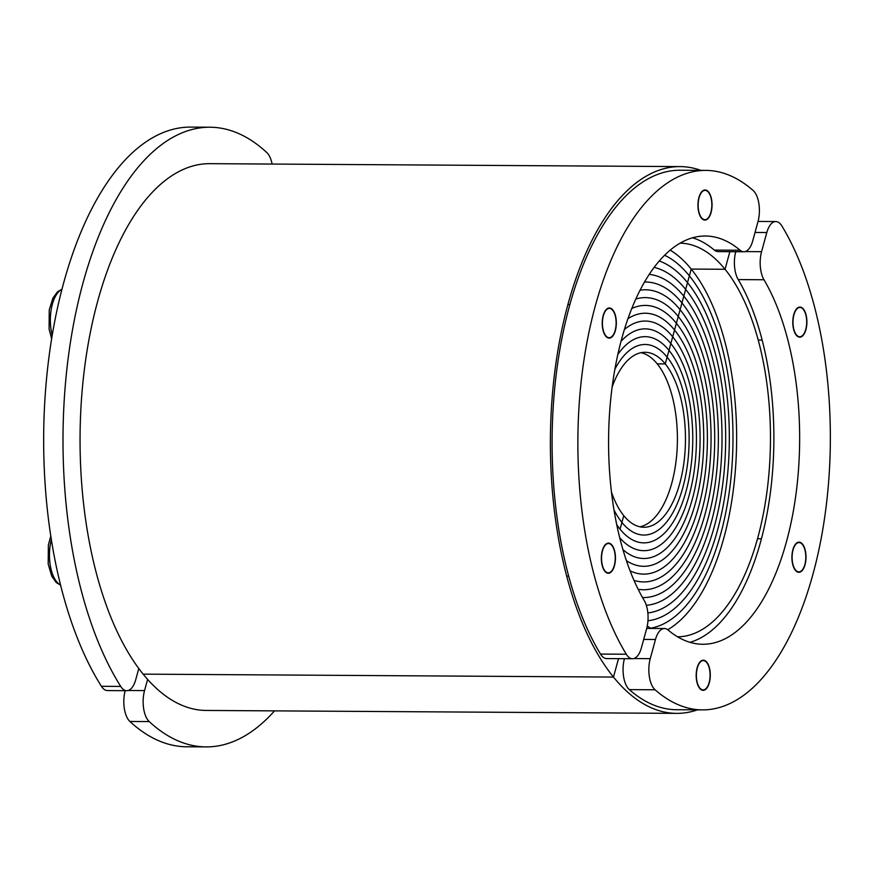 <?xml version="1.0" encoding="UTF-8"?>
<svg xmlns="http://www.w3.org/2000/svg" width="874" height="874" viewBox="0 0 874 874"><rect width="100%" height="100%" fill="white"/><g stroke="black" fill="none" stroke-linecap="round" stroke-linejoin="round"><path stroke-width="1.31" d="M647.273 625.97A196.847 92.109 90.4 0 0 650.824 628.439M677.59 636.818A196.847 92.109 90.4 0 0 767.121 490.5A196.847 92.109 90.4 0 0 725.038 269.279L729.856 251.679L725.038 269.279L691.214 269.072L665.278 363.912L657.215 363.857A87.487 40.936 90.4 0 0 641.035 352.692M680.038 166.595L209.705 163.667A273.398 127.932 90.4 0 0 84.789 366.228A273.398 127.932 90.4 0 0 143.15 674.138L613.482 677.066L618.519 658.646L613.482 677.066L143.15 674.138A273.398 127.932 90.4 0 0 206.308 710.453L676.64 713.37A273.398 127.932 -89.6 0 1 613.482 677.066A273.398 127.932 -89.6 0 1 555.121 369.145A273.398 127.932 -89.6 0 1 680.038 166.595A273.398 127.932 -89.6 0 1 700.839 170.364M697.485 709.852A273.398 127.932 -89.6 0 1 676.64 713.37M667.747 629.728A196.847 92.109 90.4 0 0 735.755 464.892A196.847 92.109 90.4 0 0 691.214 269.072L689.368 275.845A189.035 88.449 90.4 0 1 730.609 481.312A189.035 88.449 90.4 0 1 650.507 628.22A189.035 88.449 90.4 0 0 730.609 481.312A189.035 88.449 90.4 0 0 689.368 275.845L687.51 282.619A181.224 84.8 90.4 0 1 726.775 482A181.224 84.8 90.4 0 1 647.951 620.759A181.224 84.8 90.4 0 0 726.775 482A181.224 84.8 90.4 0 0 687.51 282.619L685.653 289.392A173.413 81.14 90.4 0 1 723.235 480.143A173.413 81.14 90.4 0 1 647.842 612.947A173.413 81.14 90.4 0 0 723.235 480.143A173.413 81.14 90.4 0 0 685.653 289.392L683.807 296.166A165.601 77.491 90.4 0 1 719.521 479.76A165.601 77.491 90.4 0 1 646.312 605.278A165.601 77.491 90.4 0 0 719.521 479.76A165.601 77.491 90.4 0 0 683.807 296.166L681.949 302.939A157.79 73.831 90.4 0 1 715.631 480.656A157.79 73.831 90.4 0 1 643.537 597.554A157.79 73.831 90.4 0 1 642.521 597.532A157.79 73.831 90.4 0 0 643.537 597.554A157.79 73.831 90.4 0 0 715.631 480.656A157.79 73.831 90.4 0 0 681.949 302.939L680.092 309.713A149.978 70.182 90.4 0 1 712.113 478.635A149.978 70.182 90.4 0 1 643.592 589.742A149.978 70.182 90.4 0 1 638.162 589.262A149.978 70.182 90.4 0 0 643.592 589.742A149.978 70.182 90.4 0 0 712.113 478.635A149.978 70.182 90.4 0 0 680.092 309.713L678.246 316.486A142.167 66.522 90.4 0 1 708.596 476.603A142.167 66.522 90.4 0 1 643.635 581.931L643.635 581.931A142.167 66.522 90.4 0 1 634.021 580.38A142.167 66.522 90.4 0 0 643.635 581.931A142.167 66.522 90.4 0 0 708.596 476.603A142.167 66.522 90.4 0 0 678.246 316.486L676.389 323.26A134.356 62.873 90.4 0 1 705.067 474.582A134.356 62.873 90.4 0 1 643.679 574.12A134.356 62.873 90.4 0 1 630.11 570.864A134.356 62.873 90.4 0 0 643.679 574.12A134.356 62.873 90.4 0 0 705.067 474.582A134.356 62.873 90.4 0 0 676.389 323.26L674.542 330.033A126.544 59.214 90.4 0 1 701.549 472.561A126.544 59.214 90.4 0 1 643.734 566.308A126.544 59.214 90.4 0 1 626.439 560.66A126.544 59.214 90.4 0 0 643.734 566.308A126.544 59.214 90.4 0 0 701.549 472.561A126.544 59.214 90.4 0 0 674.542 330.033L672.685 336.807A118.733 55.554 90.4 0 1 698.031 470.54A118.733 55.554 90.4 0 1 643.777 558.497A118.733 55.554 90.4 0 1 622.987 549.691A118.733 55.554 90.4 0 0 643.777 558.497A118.733 55.554 90.4 0 0 698.031 470.54A118.733 55.554 90.4 0 0 672.685 336.807L670.828 343.58A110.922 51.905 90.4 0 1 694.513 468.508A110.922 51.905 90.4 0 1 643.832 550.686A110.922 51.905 90.4 0 1 619.764 537.805A110.922 51.905 90.4 0 0 643.832 550.686A110.922 51.905 90.4 0 0 694.513 468.508A110.922 51.905 90.4 0 0 670.828 343.58L668.981 350.354A103.11 48.245 90.4 0 1 690.984 466.487A103.11 48.245 90.4 0 1 643.876 542.874A103.11 48.245 90.4 0 0 690.984 466.487A103.11 48.245 90.4 0 0 668.981 350.354L667.124 357.127A95.299 44.596 90.4 0 1 687.467 464.465A95.299 44.596 90.4 0 1 643.93 535.063A95.299 44.596 90.4 0 1 621.906 522.412L623.763 515.638L621.906 522.412A95.299 44.596 90.4 0 1 614.018 509.968A95.299 44.596 90.4 0 0 621.906 522.412L620.059 529.185A103.11 48.245 90.4 0 0 643.876 542.874A103.11 48.245 90.4 0 1 620.059 529.185A103.11 48.245 90.4 0 1 616.771 524.739A103.11 48.245 90.4 0 0 620.059 529.185L621.906 522.412A95.299 44.596 90.4 0 0 643.93 535.063A95.299 44.596 90.4 0 0 687.467 464.465A95.299 44.596 90.4 0 0 667.124 357.127A95.299 44.596 90.4 0 0 645.11 344.476A95.299 44.596 90.4 0 0 614.892 369.21A95.299 44.596 90.4 0 1 645.11 344.476A95.299 44.596 90.4 0 1 667.124 357.127L665.278 363.912A87.487 40.936 90.4 0 0 645.067 352.288A87.487 40.936 90.4 0 0 612.161 386.898M611.505 492.237A87.487 40.936 90.4 0 0 623.763 515.638A87.487 40.936 90.4 0 0 643.974 527.251A87.487 40.936 90.4 0 0 683.949 462.444A87.487 40.936 90.4 0 0 665.278 363.912L657.215 363.857A87.487 40.936 90.4 0 1 676.389 458.205A87.487 40.936 90.4 0 1 639.954 526.803M147.608 679.393L144.549 690.602L128.139 690.504M125.168 690.679A21.872 10.237 90.4 0 0 129.887 721.454L149.214 721.574A21.872 10.237 -89.6 0 1 144.549 690.602M149.214 721.574A309.844 144.986 90.4 0 0 206.078 746.899A309.844 144.986 90.4 0 0 274.534 710.868M206.078 746.899L186.752 746.778A309.844 144.986 -89.6 0 1 129.887 721.454M735.744 251.712A21.872 10.237 90.4 0 0 738.213 279.593L763.985 279.756A21.872 10.237 -89.6 0 1 761.571 251.679L745.172 251.581M755.027 232.451L766.815 232.528L761.571 251.679M763.985 279.756A204.134 95.517 -89.6 0 1 794.007 507.237A204.134 95.517 -89.6 0 1 702.849 644.269A204.134 95.517 -89.6 0 1 668.151 630.045A21.872 10.237 -89.6 0 0 664.437 628.515L646.705 628.406M643.701 639.429L655.478 639.495A21.872 10.237 -89.6 0 1 664.437 628.515M655.478 639.495L650.245 658.646L633.836 658.548M624.418 658.69A21.872 10.237 90.4 0 0 629.313 689.619L655.085 689.783A21.872 10.237 -89.6 0 1 650.245 658.646M655.085 689.783A269.749 126.227 90.4 0 0 702.445 709.885A269.749 126.227 90.4 0 0 823.166 527.153A269.749 126.227 90.4 0 0 781.946 226.06A21.872 10.237 -89.6 0 0 775.773 221.548L758.042 221.439M766.815 232.528A21.872 10.237 -89.6 0 1 775.773 221.548M795.384 570.296A15.066 7.047 -89.6 0 1 792.161 553.318A15.066 7.047 -89.6 0 1 799.054 542.153A15.066 7.047 -89.6 0 1 802.529 544.152A15.066 7.047 -89.6 0 1 805.752 561.13A15.066 7.047 -89.6 0 1 798.858 572.295A15.066 7.047 -89.6 0 1 795.384 570.296M699.659 688.33A15.066 7.047 -89.6 0 1 696.436 671.352A15.066 7.047 -89.6 0 1 703.33 660.187A15.066 7.047 -89.6 0 1 706.804 662.186A15.066 7.047 -89.6 0 1 710.027 679.164A15.066 7.047 -89.6 0 1 703.133 690.329A15.066 7.047 -89.6 0 1 699.659 688.33M796.269 335.179A15.066 7.047 -89.6 0 1 793.046 318.202A15.066 7.047 -89.6 0 1 799.939 307.047A15.066 7.047 -89.6 0 1 803.414 309.046A15.066 7.047 -89.6 0 1 806.636 326.013A15.066 7.047 -89.6 0 1 799.743 337.178A15.066 7.047 -89.6 0 1 796.269 335.179M689.968 642.324A204.134 95.517 90.4 0 0 770.212 493.897A204.134 95.517 90.4 0 0 738.213 279.593M702.445 709.885L676.673 709.721A269.749 126.227 -89.6 0 1 629.313 689.619M670.129 250.139A196.847 92.109 90.4 0 1 691.214 269.072L725.038 269.279A196.847 92.109 90.4 0 0 680.038 243.147M670.828 343.58A110.922 51.905 90.4 0 0 645.209 328.853A110.922 51.905 90.4 0 0 620.977 341.439A110.922 51.905 90.4 0 1 645.209 328.853A110.922 51.905 90.4 0 1 670.828 343.58M668.981 350.354A103.11 48.245 90.4 0 0 645.154 336.665A103.11 48.245 90.4 0 0 617.831 354.473A103.11 48.245 90.4 0 1 645.154 336.665A103.11 48.245 90.4 0 1 668.981 350.354M674.542 330.033A126.544 59.214 90.4 0 0 645.307 313.231A126.544 59.214 90.4 0 0 627.936 318.671A126.544 59.214 90.4 0 1 645.307 313.231A126.544 59.214 90.4 0 1 674.542 330.033M672.685 336.807A118.733 55.554 90.4 0 0 645.252 321.042A118.733 55.554 90.4 0 0 624.353 329.596A118.733 55.554 90.4 0 1 645.252 321.042A118.733 55.554 90.4 0 1 672.685 336.807M678.246 316.486A142.167 66.522 90.4 0 0 645.405 297.608A142.167 66.522 90.4 0 0 635.769 299.05A142.167 66.522 90.4 0 1 645.405 297.608L645.405 297.608A142.167 66.522 90.4 0 1 678.246 316.486M676.389 323.26A134.356 62.873 90.4 0 0 645.351 305.419A134.356 62.873 90.4 0 0 631.749 308.511A134.356 62.873 90.4 0 1 645.351 305.419A134.356 62.873 90.4 0 1 676.389 323.26M681.949 302.939A157.79 73.831 90.4 0 0 645.504 281.985A157.79 73.831 90.4 0 0 644.488 281.996A157.79 73.831 90.4 0 1 645.504 281.985A157.79 73.831 90.4 0 1 681.949 302.939M680.092 309.713A149.978 70.182 90.4 0 0 645.449 289.797A149.978 70.182 90.4 0 0 640.019 290.212A149.978 70.182 90.4 0 1 645.449 289.797A149.978 70.182 90.4 0 1 680.092 309.713M685.653 289.392A173.413 81.14 90.4 0 0 654.08 267.368A173.413 81.14 90.4 0 1 685.653 289.392M683.807 296.166A165.601 77.491 90.4 0 0 649.174 274.381A165.601 77.491 90.4 0 1 683.807 296.166M689.368 275.845A189.035 88.449 90.4 0 0 664.557 255.219A189.035 88.449 90.4 0 1 689.368 275.845M687.51 282.619A181.224 84.8 90.4 0 0 659.215 260.976A181.224 84.8 90.4 0 1 687.51 282.619M272.109 164.061A21.872 10.237 -89.6 0 0 266.799 152.546A309.844 144.986 90.4 0 0 209.935 127.222A309.844 144.986 90.4 0 0 70.816 339.833A309.844 144.986 90.4 0 0 120.743 686.429A21.872 10.237 -89.6 0 0 126.763 690.689A21.872 10.237 -89.6 0 0 135.721 679.71L138.791 668.501M120.743 686.429L101.417 686.309A21.872 10.237 90.4 0 0 107.436 690.569L126.763 690.689M101.417 686.309A309.844 144.986 -89.6 0 1 51.479 339.713A309.844 144.986 -89.6 0 1 190.598 127.101L209.935 127.222M626.287 654.222A269.749 126.227 90.4 0 1 585.056 353.129A269.749 126.227 90.4 0 1 705.788 170.397A269.749 126.227 90.4 0 1 753.148 190.499A21.872 10.237 -89.6 0 1 757.987 221.635L752.754 240.787A21.872 10.237 -89.6 0 1 743.796 251.767A21.872 10.237 -89.6 0 1 740.081 250.237A204.134 95.517 -89.6 0 0 705.384 236.013A204.134 95.517 -89.6 0 0 614.225 373.045A204.134 95.517 -89.6 0 0 644.247 600.536A21.872 10.237 -89.6 0 1 646.662 628.603L641.418 647.754A21.872 10.237 -89.6 0 1 632.459 658.734A21.872 10.237 -89.6 0 1 626.287 654.222L600.514 654.069A21.872 10.237 90.4 0 0 606.687 658.581L632.459 658.734M612.849 309.986A15.066 7.047 -89.6 0 1 616.072 326.963A15.066 7.047 -89.6 0 1 609.178 338.129A15.066 7.047 -89.6 0 1 605.704 336.129A15.066 7.047 -89.6 0 1 602.481 319.152A15.066 7.047 -89.6 0 1 609.364 307.987A15.066 7.047 -89.6 0 1 612.849 309.986M708.574 191.963A15.066 7.047 -89.6 0 1 711.797 208.93A15.066 7.047 -89.6 0 1 704.903 220.095A15.066 7.047 -89.6 0 1 701.429 218.096A15.066 7.047 -89.6 0 1 698.206 201.118A15.066 7.047 -89.6 0 1 705.089 189.964A15.066 7.047 -89.6 0 1 708.574 191.963M611.964 545.103A15.066 7.047 -89.6 0 1 615.187 562.08A15.066 7.047 -89.6 0 1 608.293 573.246A15.066 7.047 -89.6 0 1 604.819 571.246A15.066 7.047 -89.6 0 1 601.596 554.269A15.066 7.047 -89.6 0 1 608.479 543.104A15.066 7.047 -89.6 0 1 611.964 545.103M740.081 250.237L714.309 250.084A21.872 10.237 90.4 0 0 718.024 251.603L743.796 251.767M714.309 250.084A204.134 95.517 90.4 0 0 692.481 237.794M600.514 654.069A269.749 126.227 -89.6 0 1 559.284 352.965A269.749 126.227 -89.6 0 1 680.016 170.244L705.788 170.397M710.081 675.22A14.65 6.85 -89.6 0 1 706.782 687.707A14.65 6.85 -89.6 0 1 697.976 684.768A14.65 6.85 -89.6 0 1 698.086 665.682A14.65 6.85 -89.6 0 1 706.935 662.853A14.65 6.85 -89.6 0 1 710.081 675.22M802.43 544.524A14.65 6.85 -89.6 0 1 802.66 544.819A14.65 6.85 -89.6 0 1 802.507 569.673A14.65 6.85 -89.6 0 1 793.756 566.887A14.65 6.85 -89.6 0 1 793.701 547.943A14.65 6.85 -89.6 0 1 802.43 544.524M796.465 309.44A14.65 6.85 -89.6 0 1 803.545 309.702A14.65 6.85 -89.6 0 1 803.392 334.556A14.65 6.85 -89.6 0 1 793.931 329.651A14.65 6.85 -89.6 0 1 796.465 309.44M698.14 205.062A14.65 6.85 -89.6 0 1 701.735 192.214A14.65 6.85 -89.6 0 1 708.705 192.619A14.65 6.85 -89.6 0 1 708.552 217.473A14.65 6.85 -89.6 0 1 701.614 217.834A14.65 6.85 -89.6 0 1 698.14 205.062M605.802 335.758A14.65 6.85 -89.6 0 1 603.431 315.514A14.65 6.85 -89.6 0 1 612.98 310.652A14.65 6.85 -89.6 0 1 612.827 335.507A14.65 6.85 -89.6 0 1 605.802 335.758M611.767 570.842A14.65 6.85 -89.6 0 1 603.049 567.466A14.65 6.85 -89.6 0 1 603.289 548.49A14.65 6.85 -89.6 0 1 612.095 545.769A14.65 6.85 -89.6 0 1 611.942 570.624A14.65 6.85 -89.6 0 1 611.767 570.842M52.221 335.201A30.983 14.497 -89.6 0 1 61.901 289.403M60.601 585.001A30.983 14.497 -89.6 0 1 51.391 539.64M757.539 538.745L761.462 538.766M758.195 340.073L762.139 340.106M567.86 304.578L569.826 304.589M51.632 338.762L49.086 329.028L49.239 309.899L52.866 298.22L57.509 291.818L61.956 289.174M566.745 576.141L568.723 576.152M60.656 585.241L56.231 582.51L51.73 576.108L48.19 564.069L48.376 544.917L50.812 535.981"/></g></svg>
